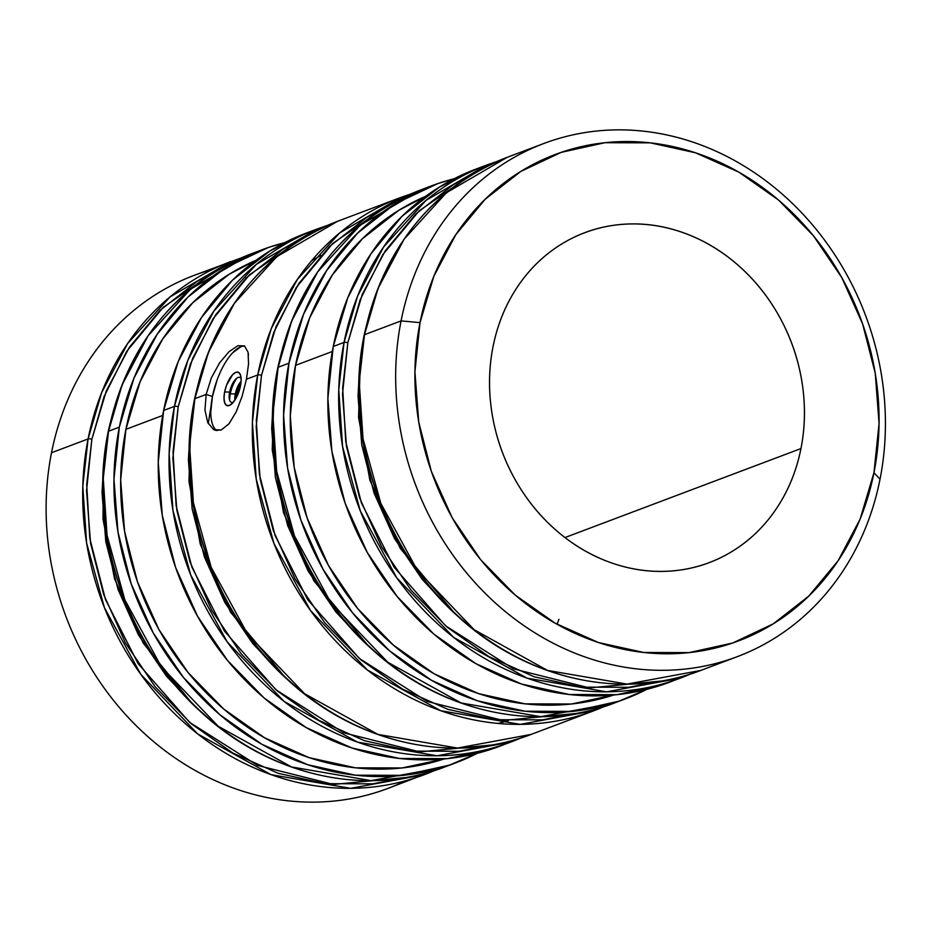 <?xml version="1.0" encoding="UTF-8"?>
<svg xmlns="http://www.w3.org/2000/svg" width="932" height="932" viewBox="0 0 932 932"><rect width="100%" height="100%" fill="white"/><g stroke="black" fill="none" stroke-linecap="round" stroke-linejoin="round"><path stroke-width="1.4" d="M800.961 448.56L564.978 537.554L800.961 448.56C805.318 426.53 805.609 404.057 801.823 381.118C798.048 358.179 790.476 336.534 779.117 316.193C767.77 295.84 753.499 278.33 736.303 263.663C719.108 248.995 700.305 238.289 679.882 231.532C659.46 224.787 638.991 222.503 618.452 224.705C597.925 226.895 578.9 233.396 561.379 244.196C543.857 255.007 529.166 269.29 517.33 287.056C505.482 304.822 497.385 324.72 493.016 346.751A176.299 154.572 -110.7 0 1 584.783 232.697A176.299 154.572 -110.7 0 1 746.905 273.46A176.299 154.572 -110.7 0 1 800.961 448.56A176.299 154.572 -110.7 0 1 709.194 562.625A176.299 154.572 -110.7 0 1 547.072 521.862A176.299 154.572 -110.7 0 1 493.016 346.751C488.659 368.781 488.368 391.265 492.154 414.204C495.929 437.131 503.501 458.777 514.86 479.13C526.207 499.482 540.478 516.992 557.674 531.659C574.869 546.327 593.672 557.033 614.095 563.778C634.517 570.535 654.986 572.807 675.525 570.617C696.053 568.427 715.077 561.926 732.599 551.115C750.12 540.315 764.811 526.032 776.647 508.255C788.495 490.488 796.592 470.59 800.961 448.56M737.305 656.664L700.736 670.446L627.085 684.1L547.503 670.423L474.155 629.717L417.233 570.151L380.804 503.303L363.026 438.786L359.216 382.003L364.505 334.704A2.866 0.792 -168.8 0 0 364.191 334.984A2.866 0.792 11.2 0 1 364.505 334.704A274.206 240.421 69.3 0 0 448.572 607.047A274.206 240.421 69.3 0 0 700.736 670.446C622.017 701.074 525.613 679.346 457.286 615.772C381.549 547.958 343.593 433.438 364.191 334.972C383.669 247.726 431.341 188.509 507.218 157.31A274.206 240.421 69.3 0 0 364.505 334.704L401.075 320.911A274.206 240.421 69.3 0 0 589.385 658.458A274.206 240.421 69.3 0 0 880.018 479.258L873.96 472.699A259.888 227.862 -110.7 0 1 598.495 642.544A259.888 227.862 -110.7 0 1 420.017 322.623L401.075 320.911L364.505 334.704L378.066 288.361L404.045 239.291L446.416 192.703L507.218 157.31L543.787 143.516A274.206 240.421 -110.7 0 1 795.951 206.916A274.206 240.421 -110.7 0 1 880.018 479.258A274.206 240.421 -110.7 0 1 737.305 656.664A274.206 240.421 -110.7 0 1 485.141 593.265A274.206 240.421 -110.7 0 1 401.075 320.911A274.206 240.421 -110.7 0 1 543.787 143.516M497.094 161.434L486.76 165.022L425.959 200.415L383.588 247.003L357.608 296.073L344.048 342.417A274.206 240.421 -110.7 0 1 486.76 165.022L475.972 169.088A274.206 240.421 69.3 0 0 333.248 346.494L344.048 342.417A2.866 0.792 11.2 0 1 347.834 342.766L342.51 394.143L346.506 446.568L359.647 498.014L381.444 546.502L411.059 590.166L447.348 627.341L488.927 656.582L534.187 676.783L581.393 687.152L628.727 687.303L662.314 680.942L589.42 687.898L513.532 668.896L445.636 625.861L394.038 567.099L361.441 502.989L345.749 441.745L342.661 387.863L347.834 342.766A2.866 0.792 -168.8 0 0 344.048 342.417L338.759 389.727L342.568 446.51L360.346 511.016L396.776 577.863L453.698 637.43L527.046 678.147L606.627 691.824L680.278 678.17A274.206 240.421 -110.7 0 1 428.114 614.771A274.206 240.421 -110.7 0 1 344.048 342.417L333.248 346.494A274.206 240.421 69.3 0 0 417.326 618.836A274.206 240.421 69.3 0 0 669.491 682.236L690.414 674.046M576.069 713.469L503.187 720.471L427.287 701.505L359.368 658.481L307.735 599.719L275.115 535.597L259.411 474.33L256.323 420.425L261.496 375.328A2.866 0.792 -168.8 0 0 257.71 374.979L252.421 422.289L256.218 479.071L273.996 543.577L310.438 610.425L367.359 669.992L440.708 710.708L520.289 724.374L593.94 710.72A274.206 240.421 -110.7 0 1 341.776 647.332A274.206 240.421 -110.7 0 1 257.71 374.979L246.432 379.231L242.169 396.1L236.239 411.781L229.051 423.745L221.164 430.048L213.614 429.594L207.754 422.557L204.97 410.185L206.158 394.422L211.366 377.833L219.568 362.909L229.027 351.69L237.846 345.725L244.452 345.877L248.04 352.168L248.495 355.069M625.186 698.942A274.206 240.421 -110.7 0 1 373.021 635.542A274.206 240.421 -110.7 0 1 288.955 363.2L283.573 415.124L287.604 468.097L300.896 520.079L322.926 569.079L352.844 613.209L389.518 650.781L431.539 680.337L477.277 700.748L524.972 711.221L572.807 711.372L618.941 701.19L646.866 689.342A274.206 240.421 -110.7 0 1 625.186 698.942L614.398 703.008L540.746 716.661L461.165 702.984L387.817 662.279L330.895 602.713L294.454 535.865L276.676 471.347L272.878 414.565L278.167 367.266A2.866 0.792 -168.8 0 0 277.853 367.546A2.866 0.792 11.2 0 1 278.167 367.266A274.206 240.421 69.3 0 0 362.233 639.608A274.206 240.421 69.3 0 0 614.398 703.008C535.667 733.635 439.275 711.908 370.948 648.334C295.211 580.519 257.255 466 277.853 367.534C297.32 280.287 345.003 221.07 420.88 189.872A274.206 240.421 69.3 0 0 278.167 367.266L288.955 363.2L278.167 367.266L291.728 320.923L317.707 271.841L360.078 225.264L420.88 189.872L431.667 185.794A274.206 240.421 -110.7 0 1 454.28 178.699L437.923 183.557L395.273 203.689L357.737 233L326.759 270.35L303.541 314.317L288.955 363.2A274.206 240.421 -110.7 0 1 431.667 185.794M593.94 710.72L604.064 706.607A274.206 240.421 -110.7 0 1 593.94 710.72L531.112 734.416L457.472 748.07L377.879 734.393L304.531 693.676L247.621 634.121L211.18 567.273L193.402 502.756L189.604 445.974L194.881 398.675A2.866 0.792 -168.8 0 0 194.567 398.954A2.866 0.792 11.2 0 1 194.881 398.675A274.206 240.421 69.3 0 0 278.948 671.017A274.206 240.421 69.3 0 0 531.112 734.416C452.393 765.032 355.989 743.317 287.662 679.743C211.925 611.928 173.969 497.397 194.578 398.943C214.045 311.696 261.717 252.467 337.605 221.28A274.206 240.421 69.3 0 0 194.881 398.675L206.158 394.422L194.881 398.675L208.442 352.331L234.433 303.25L276.804 256.673L337.605 221.28L400.422 197.584L339.621 232.977L297.25 279.565L271.27 328.635L257.71 374.979A274.206 240.421 -110.7 0 1 400.422 197.584L410.756 193.984M327.47 225.393L317.148 228.992L256.347 264.385L213.976 310.973L187.984 360.043L174.424 406.387A274.206 240.421 -110.7 0 1 317.148 228.992L306.348 233.058A274.206 240.421 69.3 0 0 163.636 410.453L174.424 406.387A2.866 0.792 11.2 0 1 178.21 406.725L172.886 458.113L176.882 510.538L190.023 561.973L211.82 610.472L241.435 654.136L277.736 691.311L319.303 720.553L364.563 740.754L411.769 751.122L459.103 751.274L492.69 744.901L419.796 751.868L343.908 732.867L276.012 689.831L224.414 631.069L191.817 566.959L176.125 505.715L173.037 451.822L178.21 406.725A2.866 0.792 -168.8 0 0 174.424 406.387L169.146 453.686L172.944 510.468L190.722 574.986L227.163 641.833L284.074 701.4L357.422 742.105L437.015 755.782L510.654 742.128A274.206 240.421 -110.7 0 1 258.49 678.729A274.206 240.421 -110.7 0 1 174.424 406.387L163.636 410.453A274.206 240.421 69.3 0 0 247.702 682.807A274.206 240.421 69.3 0 0 499.867 746.206L520.79 738.016M455.573 762.912A274.206 240.421 -110.7 0 1 203.397 699.513A274.206 240.421 -110.7 0 1 119.331 427.159L113.96 479.095L117.991 532.067L131.272 584.049L153.302 633.049L183.231 677.18L219.905 714.751L261.915 744.295L307.653 764.706L355.348 775.191L403.183 775.342L449.317 765.149L477.242 753.312A274.206 240.421 -110.7 0 1 455.573 762.912L444.774 766.978L371.122 780.632L291.541 766.954L218.193 726.238L161.283 666.683L124.841 599.835L107.064 535.317L103.254 478.535L108.543 431.236A2.866 0.792 -168.8 0 0 108.229 431.516A2.866 0.792 11.2 0 1 108.543 431.236A274.206 240.421 69.3 0 0 192.609 703.578A274.206 240.421 69.3 0 0 444.774 766.978C366.055 797.594 269.651 775.878 201.324 712.293C125.587 644.49 87.631 529.958 108.229 431.504C127.707 344.257 175.379 285.029 251.256 253.83A274.206 240.421 69.3 0 0 108.543 431.236L119.331 427.159L108.543 431.236L122.104 384.893L148.083 335.811L190.466 289.235L251.256 253.83L262.055 249.764A274.206 240.421 -110.7 0 1 284.656 242.658L268.3 247.516L225.649 267.659L188.113 296.959L157.147 334.32L133.917 378.276L119.331 427.159A274.206 240.421 -110.7 0 1 262.055 249.764M405.711 780.736A274.206 240.421 -110.7 0 1 143.411 732.61A274.206 240.421 -110.7 0 1 51.516 452.742L88.086 438.949A2.866 0.792 11.2 0 1 91.872 439.287L86.548 490.675L90.544 543.1L103.685 594.534L125.482 643.022L155.096 686.698L191.386 723.873L232.965 753.114L278.225 773.315L325.431 783.684L372.765 783.835L406.352 777.463L333.458 784.429L257.57 765.428L189.674 722.393L138.076 663.631L105.479 599.521L89.787 538.277L86.699 484.384L91.872 439.287A2.866 0.792 -168.8 0 0 88.086 438.949L82.797 486.248L86.606 543.03L104.384 607.548L140.825 674.395L197.735 733.962L271.084 774.667L350.665 788.344L424.316 774.69A274.206 240.421 -110.7 0 1 172.152 711.291A274.206 240.421 -110.7 0 1 88.086 438.949L51.516 452.742A274.206 240.421 69.3 0 0 135.583 725.084A274.206 240.421 69.3 0 0 387.747 788.484L434.452 770.566A274.206 240.421 -110.7 0 1 424.316 774.69M794.938 352.552L794.25 350.537A249.683 218.915 69.3 0 1 794.938 352.552M788.705 335.8L788.099 334.355A249.683 218.915 69.3 0 1 788.705 335.8M246.619 277.55L245.931 277.864M235.959 395.634A17.615 6.908 108.3 0 1 241.027 382.295A17.615 6.908 -71.7 0 0 235.959 395.634L235.283 393.991A13.153 5.161 108.3 0 1 241.108 381.27A13.153 5.161 -71.7 0 0 235.283 393.991L230.297 393.758A17.615 6.908 108.3 0 1 237.008 378.019A17.615 6.908 -71.7 0 0 230.297 393.758L229.633 392.116A13.153 5.161 108.3 0 1 235.738 379.091A13.153 5.161 108.3 0 1 241.132 378.765A13.153 5.161 -71.7 0 0 235.167 379.72A13.153 5.161 -71.7 0 0 229.633 392.116L224.647 391.894A17.615 6.908 108.3 0 1 233.07 374.21A17.615 6.908 108.3 0 1 240.829 376.26A17.615 6.908 108.3 0 1 240.503 385.918L241.155 379.79L240.503 375.048L238.639 372.427L235.854 372.299L232.569 374.711L226.499 385.312L224.647 391.894L223.995 398.022L224.647 402.752L226.499 405.385L229.284 405.502L232.569 403.09L235.854 398.523L240.503 385.918A17.615 6.908 108.3 0 1 231.66 403.975A17.615 6.908 108.3 0 1 224.647 391.894L229.633 392.116A13.153 5.161 -71.7 0 0 233.396 402.146A13.153 5.161 108.3 0 1 229.272 398.675A13.153 5.161 108.3 0 1 229.633 392.116L230.297 393.758A17.615 6.908 -71.7 0 0 229.645 400.294A17.615 6.908 108.3 0 1 230.297 393.758L235.283 393.991A13.153 5.161 -71.7 0 0 234.876 400.119A13.153 5.161 108.3 0 1 235.283 393.991L235.959 395.634A17.615 6.908 -71.7 0 0 235.423 399.257A17.615 6.908 108.3 0 1 235.959 395.634L237.287 395.739L235.959 395.634M244.743 346.075A44.748 17.557 -71.7 0 0 212.438 396.496L206.158 394.422L211.366 377.833L219.672 362.746M162.692 415.462L125.902 429.337A266.692 233.827 69.3 0 0 204.015 690.507A266.692 233.827 69.3 0 0 444.098 758.974L401.972 767.968L355.453 767.817L309.051 757.623L264.572 737.771L223.715 709.031L188.043 672.496L158.929 629.578L137.505 581.918L124.585 531.357L120.671 479.84L125.902 429.337L162.692 415.462M520.778 738.016A274.206 240.421 -110.7 0 1 510.654 742.128M332.305 351.492L295.526 365.367A266.692 233.827 69.3 0 0 373.639 626.537A266.692 233.827 69.3 0 0 613.722 695.004L571.596 703.998L525.066 703.858L478.675 693.664L434.195 673.813L393.327 645.061L357.667 608.526L328.553 565.608L307.129 517.959L294.209 467.398L290.283 415.87L295.526 365.367L332.305 351.492M690.402 674.046A274.206 240.421 -110.7 0 1 680.278 678.17M873.96 472.699L860.143 519.031L838.124 560.703L808.766 596.096L773.199 623.881L732.773 642.963L689.051 652.621L643.709 652.47L598.495 642.544L555.157 623.193L515.338 595.187L480.574 559.584L452.206 517.761L431.33 471.312L418.736 422.045L414.915 371.833L420.017 322.623L433.834 276.291L455.853 234.619L485.211 199.215L520.778 171.441L561.204 152.359L604.926 142.701L650.268 142.841L695.482 152.778L738.82 172.117L778.639 200.135L813.403 235.738L841.771 277.561L862.648 323.998L875.241 373.278L879.062 423.478L873.96 472.699L880.018 479.258A274.206 240.421 69.3 0 0 691.707 141.711A274.206 240.421 69.3 0 0 401.075 320.911L420.017 322.623A259.888 227.862 -110.7 0 1 695.482 152.778A259.888 227.862 -110.7 0 1 873.96 472.699M471.417 174.808L419.144 210.83L382.714 254.762L360.032 300.057L347.834 342.766L362.268 294.384L385.242 250.883L415.893 213.917L453.045 184.92L471.452 174.797M359.403 371.705L358.016 395.867L361.744 444.937L374.058 493.086L394.457 538.475L422.173 579.355L448.129 607.023M476.462 168.913L439.566 186.983L402.03 216.294L371.064 253.644L347.834 297.611L333.248 346.494L327.878 398.418L331.909 451.391L345.19 503.373L367.22 552.373L397.149 596.503L433.823 634.075L475.833 663.631L521.571 684.041L569.277 694.515L617.112 694.666L663.234 684.484M425.656 196.326A266.692 233.827 69.3 0 0 295.526 365.367L309.704 317.824L332.293 275.068L362.42 238.732L398.919 210.236L425.656 196.326M575.976 713.504L542.389 719.865L495.043 719.714L447.849 709.345L402.589 689.144L361.01 659.903L324.72 622.727L295.106 579.063L273.309 530.576L260.156 479.13L256.172 426.705L261.496 375.328L275.93 326.946L298.904 283.445L329.555 246.479L366.695 217.482L385.102 207.358L332.806 243.392L296.376 287.324L273.693 332.619L261.496 375.328A2.866 0.792 11.2 0 0 257.71 374.979L246.432 379.231L248.564 363.818L248.04 352.168L244.452 345.877L237.846 345.725L229.027 351.69M273.064 404.267L271.678 428.429L275.406 477.499L287.708 525.648L308.119 571.036L335.835 611.916L361.791 639.573M301.91 238.732L249.578 274.742L213.113 318.697L190.419 364.004L178.21 406.725L192.644 358.354L215.63 314.853L246.281 277.887L283.421 248.891L301.828 238.767M189.79 435.675L188.392 459.837L192.132 508.907L204.434 557.056L224.833 602.445L252.56 643.313L278.505 670.982M306.838 232.872L269.954 250.953L232.418 280.252L201.44 317.614L178.21 361.569L163.636 410.453L158.254 462.388L162.285 515.361L175.565 567.343L197.596 616.343L227.525 660.473L264.199 698.045L306.209 727.589L351.947 748L399.653 758.485L447.488 758.636L493.611 748.443M256.032 260.296A266.692 233.827 69.3 0 0 125.902 429.337L140.08 381.794L162.669 339.027L192.796 302.702L229.307 274.194L256.044 260.296M91.872 439.287L106.306 390.916L129.292 347.415L159.943 310.449L197.083 281.441L215.49 271.329L163.182 307.35L126.752 351.294L104.069 396.578L91.872 439.287M103.44 468.237L102.054 492.399L105.782 541.469L118.096 589.618L138.495 635.007L166.222 675.875L192.167 703.543L143.19 643.092L114.543 578.795L103.009 519.194L103.44 468.307M88.086 438.949A274.206 240.421 -110.7 0 1 230.798 261.554L170.008 296.947L127.626 343.524L101.646 392.605L88.086 438.949M241.132 257.954L194.24 275.336A274.206 240.421 69.3 0 0 51.516 452.742A274.206 240.421 -110.7 0 1 212.834 269.29M236.239 411.781L229.051 423.745L221.164 430.048L215.164 430.281L213.614 429.594L207.754 422.557L204.97 410.185L206.158 394.422L212.438 396.496A44.748 17.557 -71.7 0 0 216.981 430.654M210.772 412.049L212.438 396.496L217.168 379.778M232.581 352.855L240.922 346.739M211.04 406.096L208.267 423.617M498.072 723.453L508.243 720.786M557.091 624.289L558.92 619.291M283.852 675.805L230.612 612.312L200.24 544.09L188.963 481.32L190.617 428.569M367.138 644.396L313.886 580.904L283.514 512.682L272.237 449.911L273.903 397.16M453.476 611.835L400.224 548.354L369.853 480.12L358.575 417.361L360.241 364.598M582.127 233.699L584.783 232.697M311.672 260.645L320.829 255.473"/></g></svg>
